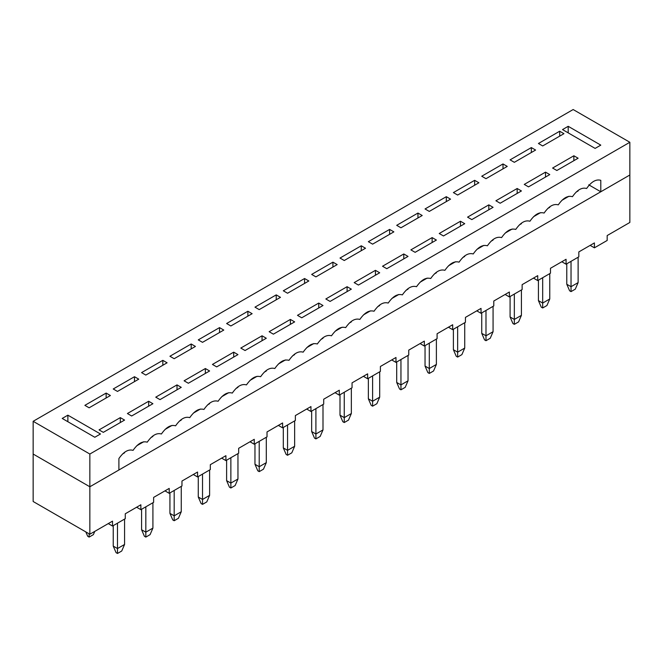 <?xml version="1.0" encoding="UTF-8"?>
<svg xmlns="http://www.w3.org/2000/svg" width="663" height="663" viewBox="0 0 663 663"><rect width="100%" height="100%" fill="white"/><g stroke="black" fill="none" stroke-linecap="round" stroke-linejoin="round"><path stroke-width="0.99" d="M578.086 190.414L578.119 190.961L578.086 190.414M578.119 257.244L578.119 282.604L578.119 257.244M575.285 289.151L571.034 291.612L569.616 290.792L566.782 284.245L571.034 286.698L571.034 261.33L571.034 286.698L578.119 282.604L575.285 289.151L578.119 282.604L571.034 286.698L566.782 284.245L566.782 263.783L566.782 284.245L569.616 290.792L571.034 291.612L571.034 286.698L571.034 291.612L575.285 289.151M566.069 197.267L566.069 197.914L568.904 196.273L566.069 197.914L566.069 197.267M549.743 206.781L549.768 207.32L549.743 206.781M549.768 273.604L549.768 298.972L549.768 273.604M546.934 305.519L542.682 307.972L541.265 307.16L538.431 300.612L542.682 303.066L542.682 277.698L542.682 303.066L549.768 298.972L546.934 305.519L549.768 298.972L542.682 303.066L538.431 300.612L538.431 280.151L538.431 300.612L541.265 307.16L542.682 307.972L542.682 303.066L542.682 307.972L546.934 305.519M537.726 213.635L537.726 214.282L540.56 212.641L537.726 214.282L537.726 213.635M521.391 223.149L521.425 223.688L521.391 223.149M521.425 289.971L521.425 315.339L521.425 289.971M518.59 321.886L514.339 324.34L512.922 323.519L510.087 316.972L514.339 319.433L514.339 294.065L514.339 319.433L521.425 315.339L518.59 321.886L521.425 315.339L514.339 319.433L510.087 316.972L510.087 296.518L510.087 316.972L512.922 323.519L514.339 324.34L514.339 319.433L514.339 324.34L518.59 321.886M509.375 230.003L509.375 230.641L512.209 229.008L509.375 230.641L509.375 230.003M493.048 239.517L493.073 240.056L493.048 239.517M493.073 306.339L493.073 331.707L493.073 306.339M490.239 338.254L485.987 340.707L484.57 339.887L481.736 333.34L485.987 335.793L485.987 310.433L485.987 335.793L493.073 331.707L490.239 338.254L493.073 331.707L485.987 335.793L481.736 333.34L481.736 312.886L481.736 333.34L484.57 339.887L485.987 340.707L485.987 335.793L485.987 340.707L490.239 338.254M481.031 246.371L481.031 247.009L483.866 245.376L481.031 247.009L481.031 246.371M464.705 255.877L464.73 256.424L464.705 255.877M464.73 322.707L464.73 348.075L464.73 322.707M461.896 354.614L457.644 357.075L456.227 356.255L453.393 349.708L457.644 352.161L457.644 326.793L457.644 352.161L464.73 348.075L461.896 354.614L464.73 348.075L457.644 352.161L453.393 349.708L453.393 329.254L453.393 349.708L456.227 356.255L457.644 357.075L457.644 352.161L457.644 357.075L461.896 354.614M452.68 262.73L452.68 263.377L455.514 261.744L452.68 263.377L452.68 262.73M436.353 272.244L436.387 272.783L436.353 272.244M436.387 339.066L436.387 364.435L436.387 339.066M433.552 370.982L429.293 373.435L427.875 372.623L425.041 366.075L429.293 368.529L429.293 343.161L429.293 368.529L436.387 364.435L433.552 370.982L436.387 364.435L429.293 368.529L425.041 366.075L425.041 345.614L425.041 366.075L427.875 372.623L429.293 373.435L429.293 368.529L429.293 373.435L433.552 370.982M424.337 279.098L424.337 279.745L427.171 278.104L424.337 279.745L424.337 279.098M408.01 288.612L408.035 289.151L408.01 288.612M408.035 355.434L408.035 380.802L408.035 355.434M405.201 387.349L400.949 389.803L399.532 388.982L396.698 382.443L400.949 384.896L400.949 359.528L400.949 384.896L408.035 380.802L405.201 387.349L408.035 380.802L400.949 384.896L396.698 382.443L396.698 361.981L396.698 382.443L399.532 388.982L400.949 389.803L400.949 384.896L400.949 389.803L405.201 387.349M395.985 295.466L395.985 296.112L398.828 294.471L395.985 296.112L395.985 295.466M379.659 304.98L379.692 305.519L379.659 304.98M379.692 371.802L379.692 397.17L379.692 371.802M376.857 403.717L372.606 406.17L371.189 405.35L368.355 398.803L372.606 401.264L372.606 375.896L372.606 401.264L379.692 397.17L376.857 403.717L379.692 397.17L372.606 401.264L368.355 398.803L368.355 378.349L368.355 398.803L371.189 405.35L372.606 406.17L372.606 401.264L372.606 406.17L376.857 403.717M367.642 311.834L367.642 312.472L370.476 310.839L367.642 312.472L367.642 311.834M351.315 321.348L351.34 321.886L351.315 321.348M351.34 388.17L351.34 413.538L351.34 388.17M348.506 420.085L344.254 422.538L342.837 421.718L340.003 415.171L344.254 417.624L344.254 392.256L344.254 417.624L351.34 413.538L348.506 420.085L351.34 413.538L344.254 417.624L340.003 415.171L340.003 394.717L340.003 415.171L342.837 421.718L344.254 422.538L344.254 417.624L344.254 422.538L348.506 420.085M339.299 328.193L339.299 328.84L342.133 327.207L339.299 328.84L339.299 328.193M322.964 337.707L322.997 338.254L322.964 337.707M322.997 404.529L322.997 429.897L322.997 404.529M320.163 436.445L315.911 438.906L314.494 438.086L311.66 431.538L315.911 433.992L315.911 408.623L315.911 433.992L322.997 429.897L320.163 436.445L322.997 429.897L315.911 433.992L311.66 431.538L311.66 411.077L311.66 431.538L314.494 438.086L315.911 438.906L315.911 433.992L315.911 438.906L320.163 436.445M310.947 344.561L310.947 345.208L313.781 343.567L310.947 345.208L310.947 344.561M294.621 354.075L294.645 354.614L294.621 354.075M294.645 420.897L294.645 446.265L294.645 420.897M291.811 452.812L287.56 455.266L286.143 454.453L283.308 447.906L287.56 450.359L287.56 424.991L287.56 450.359L294.645 446.265L291.811 452.812L294.645 446.265L287.56 450.359L283.308 447.906L283.308 427.444L283.308 447.906L286.143 454.453L287.56 455.266L287.56 450.359L287.56 455.266L291.811 452.812M282.604 360.929L282.604 361.575L285.438 359.934L282.604 361.575L282.604 360.929M266.277 370.443L266.302 370.982L266.277 370.443M266.302 437.265L266.302 462.633L266.302 437.265M263.468 469.18L259.216 471.633L257.799 470.813L254.965 464.266L259.216 466.727L259.216 441.359L259.216 466.727L266.302 462.633L263.468 469.18L266.302 462.633L259.216 466.727L254.965 464.266L254.965 443.812L254.965 464.266L257.799 470.813L259.216 471.633L259.216 466.727L259.216 471.633L263.468 469.18M254.252 377.297L254.252 377.935L257.087 376.302L254.252 377.935L254.252 377.297M237.926 386.811L237.959 387.349L237.926 386.811M237.959 453.633L237.959 479.001L237.959 453.633M235.125 485.548L230.865 488.001L229.448 487.181L226.613 480.634L230.865 483.087L230.865 457.719L230.865 483.087L237.959 479.001L235.125 485.548L237.959 479.001L230.865 483.087L226.613 480.634L226.613 460.18L226.613 480.634L229.448 487.181L230.865 488.001L230.865 483.087L230.865 488.001L235.125 485.548M225.909 393.656L225.909 394.303L228.743 392.67L225.909 394.303L225.909 393.656M209.583 403.17L209.607 403.717L209.583 403.17M209.607 469.992L209.607 495.36L209.607 469.992M206.773 501.908L202.522 504.369L201.104 503.548L198.27 497.001L202.522 499.454L202.522 474.086L202.522 499.454L209.607 495.36L206.773 501.908L209.607 495.36L202.522 499.454L198.27 497.001L198.27 476.54L198.27 497.001L201.104 503.548L202.522 504.369L202.522 499.454L202.522 504.369L206.773 501.908M197.557 410.024L197.557 410.67L200.4 409.03L197.557 410.67L197.557 410.024M181.231 419.538L181.264 420.077L181.231 419.538M181.264 486.36L181.264 511.728L181.264 486.36M178.43 518.275L174.178 520.728L172.761 519.916L169.927 513.369L174.178 515.822L174.178 490.454L174.178 515.822L181.264 511.728L178.43 518.275L181.264 511.728L174.178 515.822L169.927 513.369L169.927 492.907L169.927 513.369L172.761 519.916L174.178 520.728L174.178 515.822L174.178 520.728L178.43 518.275M169.214 426.392L169.214 427.038L172.048 425.397L169.214 427.038L169.214 426.392M152.888 435.906L152.913 436.445L152.888 435.906M152.913 502.728L152.913 528.096L152.913 502.728M150.078 534.643L145.827 537.096L144.41 536.276L141.575 529.729L145.827 532.19L145.827 506.822L145.827 532.19L152.913 528.096L150.078 534.643L152.913 528.096L145.827 532.19L141.575 529.729L141.575 509.275L141.575 529.729L144.41 536.276L145.827 537.096L145.827 532.19L145.827 537.096L150.078 534.643M140.871 442.76L140.871 443.398L143.705 441.765L140.871 443.398L140.871 442.76M124.536 452.274L124.569 452.812L124.536 452.274M124.569 519.096L124.569 544.464L124.569 519.096M121.735 551.011L117.484 553.464L116.066 552.644L113.232 546.097L117.484 548.55L117.484 523.182L117.484 548.55L124.569 544.464L121.735 551.011L124.569 544.464L117.484 548.55L113.232 546.097L113.232 525.643L113.232 546.097L116.066 552.644L117.484 553.464L117.484 548.55L117.484 553.464L121.735 551.011M93.375 534.635L89.124 537.088L87.707 536.268L89.124 537.088L93.375 534.635L94.784 531.378L93.375 534.635M89.124 533.814L89.124 537.088L89.124 533.814M85.817 531.908L87.707 536.268L85.817 531.908M629.85 222.461L607.175 235.556L629.85 222.461L629.85 174.999L89.845 486.775L629.85 174.999L629.85 222.461M594.413 242.923L578.824 251.923L594.413 242.923L594.413 247.829L607.175 240.462L607.175 235.556L607.175 240.462L594.413 247.829L594.413 242.923M566.069 259.283L550.481 268.283L566.069 259.283L566.069 264.197L578.824 256.83L578.824 251.923L578.824 256.83L566.069 264.197L566.069 259.283M537.726 275.651L522.129 284.651L537.726 275.651L537.726 280.565L550.481 273.197L550.481 268.283L550.481 273.197L537.726 280.565L537.726 275.651M509.375 292.018L493.786 301.019L509.375 292.018L509.375 296.925L522.129 289.565L522.129 284.651L522.129 289.565L509.375 296.925L509.375 292.018M481.031 308.386L465.443 317.386L481.031 308.386L481.031 313.292L493.786 305.925L493.786 301.019L493.786 305.925L481.031 313.292L481.031 308.386M452.68 324.746L437.091 333.754L452.68 324.746L452.68 329.66L465.443 322.293L465.443 317.386L465.443 322.293L452.68 329.66L452.68 324.746M424.337 341.113L408.748 350.114L424.337 341.113L424.337 346.028L437.091 338.66L437.091 333.754L437.091 338.66L424.337 346.028L424.337 341.113M395.985 357.481L380.396 366.482L395.985 357.481L395.985 362.388L408.748 355.028L408.748 350.114L408.748 355.028L395.985 362.388L395.985 357.481M367.642 373.849L352.053 382.849L367.642 373.849L367.642 378.755L380.396 371.396L380.396 366.482L380.396 371.396L367.642 378.755L367.642 373.849M339.299 390.209L323.701 399.217L339.299 390.209L339.299 395.123L352.053 387.756L352.053 382.849L352.053 387.756L339.299 395.123L339.299 390.209M310.947 406.576L295.358 415.577L310.947 406.576L310.947 411.491L323.701 404.123L323.701 399.217L323.701 404.123L310.947 411.491L310.947 406.576M282.604 422.944L267.015 431.945L282.604 422.944L282.604 427.85L295.358 420.491L295.358 415.577L295.358 420.491L282.604 427.85L282.604 422.944M254.252 439.312L238.663 448.312L254.252 439.312L254.252 444.218L267.015 436.859L267.015 431.945L267.015 436.859L254.252 444.218L254.252 439.312M225.909 455.68L210.32 464.68L225.909 455.68L225.909 460.586L238.663 453.219L238.663 448.312L238.663 453.219L225.909 460.586L225.909 455.68M197.557 472.039L181.969 481.04L197.557 472.039L197.557 476.954L210.32 469.586L210.32 464.68L210.32 469.586L197.557 476.954L197.557 472.039M169.214 488.407L153.625 497.407L169.214 488.407L169.214 493.322L181.969 485.954L181.969 481.04L181.969 485.954L169.214 493.322L169.214 488.407M140.871 504.775L125.274 513.775L140.871 504.775L140.871 509.681L153.625 502.322L153.625 497.407L153.625 502.322L140.871 509.681L140.871 504.775M112.519 521.143L89.845 534.229L33.15 501.501L33.15 454.039L89.845 486.775L89.845 534.229L112.519 521.143L112.519 526.049L125.274 518.681L125.274 513.775L125.274 518.681L112.519 526.049L112.519 521.143M124.569 452.812L122.522 453.998L124.569 452.812M152.913 436.445L150.866 437.63L152.913 436.445M143.622 441.807L136.694 445.809L143.622 441.807M181.264 420.077L179.209 421.262L181.264 420.077M171.974 425.447L165.037 429.442L171.974 425.447M209.607 403.717L207.56 404.894L209.607 403.717M200.317 409.079L193.389 413.082L200.317 409.079M237.959 387.349L235.904 388.535L237.959 387.349M228.669 392.711L221.732 396.714L228.669 392.711M266.302 370.982L264.255 372.167L266.302 370.982M257.012 376.344L250.084 380.347L257.012 376.344M294.645 354.614L292.598 355.799L294.645 354.614M285.363 359.976L278.427 363.979L285.363 359.976M322.997 338.254L320.95 339.431L322.997 338.254M313.707 343.616L306.77 347.619L313.707 343.616M351.34 321.886L349.293 323.072L351.34 321.886M342.05 327.249L335.122 331.251L342.05 327.249M379.692 305.519L377.637 306.704L379.692 305.519M370.402 310.881L363.465 314.884L370.402 310.881M408.035 289.151L405.988 290.336L408.035 289.151M398.745 294.513L391.816 298.516L398.745 294.513M436.387 272.783L434.331 273.968L436.387 272.783M427.096 278.153L420.16 282.156L427.096 278.153M464.73 256.424L462.683 257.6L464.73 256.424M455.44 261.786L448.511 265.788L455.44 261.786M493.073 240.056L491.026 241.241L493.073 240.056M483.791 245.418L476.854 249.421L483.791 245.418M521.425 223.688L519.378 224.873L521.425 223.688M512.134 229.05L505.198 233.053L512.134 229.05M549.768 207.32L547.721 208.505L549.768 207.32M540.478 212.69L533.549 216.693L540.478 212.69M578.119 190.961L576.064 192.137L578.119 190.961M568.829 196.323L561.893 200.325L568.829 196.323M33.15 454.039L33.15 501.501L89.845 534.229L89.845 486.775L33.15 454.039L33.15 421.303L89.845 454.039L629.85 142.272L573.155 109.536L33.15 421.303L573.155 109.536L629.85 142.272L89.845 454.039L89.845 486.775L33.15 454.039L89.845 486.775L118.901 469.992L89.845 486.775L89.845 454.039L33.15 421.303L33.15 454.039M590.161 245.376L594.413 247.829L590.161 245.376M561.818 261.744L566.069 264.197L561.818 261.744M533.475 278.104L537.726 280.565L533.475 278.104M505.123 294.471L509.375 296.925L505.123 294.471M476.78 310.839L481.031 313.292L476.78 310.839M448.428 327.207L452.68 329.66L448.428 327.207M420.085 343.567L424.337 346.028L420.085 343.567M391.734 359.934L395.985 362.388L391.734 359.934M363.39 376.302L367.642 378.755L363.39 376.302M335.047 392.67L339.299 395.123L335.047 392.67M306.696 409.03L310.947 411.491L306.696 409.03M278.352 425.397L282.604 427.85L278.352 425.397M250.001 441.765L254.252 444.218L250.001 441.765M221.657 458.133L225.909 460.586L221.657 458.133M193.306 474.501L197.557 476.954L193.306 474.501M164.963 490.86L169.214 493.322L164.963 490.86M136.619 507.228L140.871 509.681L136.619 507.228M108.268 523.596L112.519 526.049L108.268 523.596M133.072 450.359C128.349 449 123.625 451.727 118.901 458.539L118.901 469.992L118.901 458.539C123.625 451.727 128.349 449 133.072 450.359C137.796 443.547 142.52 440.82 147.244 442.171C151.968 435.359 156.692 432.632 161.416 433.992C156.692 432.632 151.968 435.359 147.244 442.171C142.52 440.82 137.796 443.547 133.072 450.359M189.767 417.624C185.043 416.265 180.319 418.999 175.596 425.812C180.319 418.999 185.043 416.265 189.767 417.624C194.491 410.811 199.215 408.085 203.939 409.444C208.663 402.632 213.387 399.905 218.11 401.256C213.387 399.905 208.663 402.632 203.939 409.444C199.215 408.085 194.491 410.811 189.767 417.624M246.462 384.896C241.738 383.537 237.014 386.264 232.29 393.076C237.014 386.264 241.738 383.537 246.462 384.896C251.186 378.084 255.91 375.349 260.634 376.708C265.357 369.896 270.081 367.169 274.805 368.529C270.081 367.169 265.357 369.896 260.634 376.708C255.91 375.349 251.186 378.084 246.462 384.896M303.157 352.161C298.433 350.802 293.701 353.528 288.977 360.341C293.701 353.528 298.433 350.802 303.157 352.161C307.881 345.348 312.604 342.622 317.328 343.981C322.052 337.169 326.776 334.442 331.5 335.793C326.776 334.442 322.052 337.169 317.328 343.981C312.604 342.622 307.881 345.348 303.157 352.161M359.843 319.433C355.119 318.074 350.396 320.801 345.672 327.613C350.396 320.801 355.119 318.074 359.843 319.433C364.567 312.621 369.299 309.886 374.023 311.245C378.747 304.433 383.471 301.706 388.195 303.066C383.471 301.706 378.747 304.433 374.023 311.245C369.299 309.886 364.567 312.621 359.843 319.433M416.538 286.698C411.814 285.339 407.09 288.065 402.366 294.878C407.09 288.065 411.814 285.339 416.538 286.698C421.262 279.885 425.986 277.159 430.71 278.518C435.442 271.706 440.166 268.971 444.89 270.33C440.166 268.971 435.442 271.706 430.71 278.518C425.986 277.159 421.262 279.885 416.538 286.698M473.233 253.962C468.509 252.611 463.785 255.338 459.061 262.15C463.785 255.338 468.509 252.611 473.233 253.962C477.957 247.15 482.681 244.423 487.404 245.782C492.128 238.97 496.852 236.243 501.584 237.603C496.852 236.243 492.128 238.97 487.404 245.782C482.681 244.423 477.957 247.15 473.233 253.962M529.928 221.235C525.204 219.876 520.48 222.602 515.756 229.415C520.48 222.602 525.204 219.876 529.928 221.235C534.651 214.422 539.375 211.696 544.099 213.055C548.823 206.243 553.547 203.508 558.271 204.867C553.547 203.508 548.823 206.243 544.099 213.055C539.375 211.696 534.651 214.422 529.928 221.235M124.569 420.077L103.312 432.351L99.052 429.897L120.318 417.624L124.569 420.077L120.318 417.624L120.318 422.538L120.318 417.624L99.052 429.897L103.312 432.351L124.569 420.077M106.146 393.076L110.398 395.529L89.132 407.803L84.881 405.35L106.146 393.076L106.146 397.982L106.146 393.076L84.881 405.35L89.132 407.803L110.398 395.529L106.146 393.076M152.913 403.717L131.655 415.991L127.404 413.53L148.661 401.256L152.913 403.717L148.661 401.256L148.661 406.17L148.661 401.256L127.404 413.53L131.655 415.991L152.913 403.717M134.49 376.708L138.741 379.161L117.484 391.435L113.232 388.982L134.49 376.708L134.49 381.623L134.49 376.708L113.232 388.982L117.484 391.435L138.741 379.161L134.49 376.708M181.264 387.349L159.998 399.623L155.747 397.17L177.013 384.896L181.264 387.349L177.013 384.896L177.013 389.803L177.013 384.896L155.747 397.17L159.998 399.623L181.264 387.349M162.833 360.341L167.093 362.802L145.827 375.076L141.575 372.614L162.833 360.341L162.833 365.255L162.833 360.341L141.575 372.614L145.827 375.076L167.093 362.802L162.833 360.341M209.607 370.982L188.35 383.255L184.099 380.802L205.356 368.529L209.607 370.982L205.356 368.529L205.356 373.435L205.356 368.529L184.099 380.802L188.35 383.255L209.607 370.982M191.184 343.981L195.436 346.434L174.178 358.708L169.927 356.255L191.184 343.981L191.184 348.887L191.184 343.981L169.927 356.255L174.178 358.708L195.436 346.434L191.184 343.981M237.959 354.614L216.693 366.888L212.442 364.435L233.708 352.161L237.959 354.614L233.708 352.161L233.708 357.067L233.708 352.161L212.442 364.435L216.693 366.888L237.959 354.614M219.528 327.613L223.779 330.066L202.522 342.34L198.27 339.887L219.528 327.613L219.528 332.519L219.528 327.613L198.27 339.887L202.522 342.34L223.779 330.066L219.528 327.613M266.302 338.246L245.045 350.528L240.793 348.067L262.051 335.793L266.302 338.246L262.051 335.793L262.051 340.707L262.051 335.793L240.793 348.067L245.045 350.528L266.302 338.246M247.879 311.245L252.131 313.698L230.865 325.972L226.613 323.519L247.879 311.245L247.879 316.16L247.879 311.245L226.613 323.519L230.865 325.972L252.131 313.698L247.879 311.245M294.645 321.886L273.388 334.16L269.137 331.707L290.394 319.425L294.645 321.886L290.394 319.425L290.394 324.34L290.394 319.425L269.137 331.707L273.388 334.16L294.645 321.886M276.222 294.878L280.474 297.339L259.216 309.613L254.965 307.151L276.222 294.878L276.222 299.792L276.222 294.878L254.965 307.151L259.216 309.613L280.474 297.339L276.222 294.878M322.997 305.519L301.74 317.792L297.48 315.339L318.746 303.066L322.997 305.519L318.746 303.066L318.746 307.972L318.746 303.066L297.48 315.339L301.74 317.792L322.997 305.519M304.574 278.518L308.825 280.971L287.56 293.245L283.308 290.792L304.574 278.518L304.574 283.424L304.574 278.518L283.308 290.792L287.56 293.245L308.825 280.971L304.574 278.518M351.34 289.151L330.083 301.425L325.831 298.972L347.089 286.698L351.34 289.151L347.089 286.698L347.089 291.604L347.089 286.698L325.831 298.972L330.083 301.425L351.34 289.151M332.917 262.15L337.169 264.603L315.911 276.877L311.66 274.424L332.917 262.15L332.917 267.056L332.917 262.15L311.66 274.424L315.911 276.877L337.169 264.603L332.917 262.15M379.692 272.783L358.426 285.057L354.175 282.604L375.44 270.33L379.692 272.783L375.44 270.33L375.44 275.244L375.44 270.33L354.175 282.604L358.426 285.057L379.692 272.783M361.26 245.782L365.52 248.235L344.254 260.509L340.003 258.056L361.26 245.782L361.26 250.689L361.26 245.782L340.003 258.056L344.254 260.509L365.52 248.235L361.26 245.782M408.035 256.424L386.778 268.697L382.526 266.244L403.784 253.962L408.035 256.424L403.784 253.962L403.784 258.877L403.784 253.962L382.526 266.244L386.778 268.697L408.035 256.424M389.612 229.415L393.863 231.868L372.606 244.15L368.355 241.688L389.612 229.415L389.612 234.329L389.612 229.415L368.355 241.688L372.606 244.15L393.863 231.868L389.612 229.415M436.387 240.056L415.121 252.33L410.869 249.876L432.135 237.603L436.387 240.056L432.135 237.603L432.135 242.509L432.135 237.603L410.869 249.876L415.121 252.33L436.387 240.056M417.955 213.055L422.207 215.508L400.949 227.782L396.698 225.329L417.955 213.055L417.955 217.961L417.955 213.055L396.698 225.329L400.949 227.782L422.207 215.508L417.955 213.055M464.73 223.688L443.472 235.962L439.221 233.509L460.478 221.235L464.73 223.688L460.478 221.235L460.478 226.141L460.478 221.235L439.221 233.509L443.472 235.962L464.73 223.688M446.307 196.687L450.558 199.14L429.293 211.414L425.041 208.961L446.307 196.687L446.307 201.593L446.307 196.687L425.041 208.961L429.293 211.414L450.558 199.14L446.307 196.687M493.073 207.32L471.816 219.594L467.564 217.141L488.822 204.867L493.073 207.32L488.822 204.867L488.822 209.781L488.822 204.867L467.564 217.141L471.816 219.594L493.073 207.32M474.65 180.319L478.901 182.773L457.644 195.046L453.393 192.593L474.65 180.319L474.65 185.226L474.65 180.319L453.393 192.593L457.644 195.046L478.901 182.773L474.65 180.319M521.425 190.961L500.167 203.234L495.907 200.773L517.173 188.499L521.425 190.961L517.173 188.499L517.173 193.414L517.173 188.499L495.907 200.773L500.167 203.234L521.425 190.961M503.002 163.952L507.253 166.405L485.987 178.687L481.736 176.225L503.002 163.952L503.002 168.866L503.002 163.952L481.736 176.225L485.987 178.687L507.253 166.405L503.002 163.952M549.768 174.593L528.51 186.867L524.259 184.413L545.516 172.14L549.768 174.593L545.516 172.14L545.516 177.046L545.516 172.14L524.259 184.413L528.51 186.867L549.768 174.593M531.345 147.584L535.596 150.045L514.339 162.319L510.087 159.866L531.345 147.584L531.345 152.498L531.345 147.584L510.087 159.866L514.339 162.319L535.596 150.045L531.345 147.584M562.522 129.583L568.199 126.31L600.794 145.131L595.125 148.404L562.522 129.583L595.125 148.404L600.794 145.131L568.199 126.31L568.199 132.857L568.199 126.31L562.522 129.583M559.688 131.224L563.948 133.677L542.682 145.951L538.431 143.498L559.688 131.224L538.431 143.498L542.682 145.951L563.948 133.677L559.688 131.224L559.688 136.13L559.688 131.224M578.119 158.225L556.854 170.499L552.602 168.046L573.868 155.772L578.119 158.225L573.868 155.772L573.868 160.678L573.868 155.772L552.602 168.046L556.854 170.499L578.119 158.225M94.801 437.265L62.206 418.444L67.875 415.171L100.478 433.992L94.801 437.265L100.478 433.992L67.875 415.171L62.206 418.444L94.801 437.265M586.622 188.499C581.899 187.148 577.175 189.875 572.451 196.687C577.175 189.875 581.899 187.148 586.622 188.499C591.346 181.687 596.07 178.96 600.794 180.319L600.794 191.773L600.794 180.319C596.07 178.96 591.346 181.687 586.622 188.499M588.744 184.82L600.794 191.773L588.744 184.82M629.85 174.999L600.794 191.773L629.85 174.999L629.85 142.272L629.85 174.999M161.416 433.992C166.148 427.179 170.872 424.453 175.596 425.812C170.872 424.453 166.148 427.179 161.416 433.992M218.11 401.256C222.834 394.444 227.558 391.717 232.29 393.076C227.558 391.717 222.834 394.444 218.11 401.256M274.805 368.529C279.529 361.716 284.253 358.99 288.977 360.341C284.253 358.99 279.529 361.716 274.805 368.529M331.5 335.793C336.224 328.981 340.948 326.254 345.672 327.613C340.948 326.254 336.224 328.981 331.5 335.793M388.195 303.066C392.919 296.253 397.643 293.527 402.366 294.878C397.643 293.527 392.919 296.253 388.195 303.066M444.89 270.33C449.613 263.518 454.337 260.791 459.061 262.15C454.337 260.791 449.613 263.518 444.89 270.33M501.584 237.603C506.308 230.79 511.032 228.064 515.756 229.415C511.032 228.064 506.308 230.79 501.584 237.603M558.271 204.867C562.995 198.055 567.727 195.328 572.451 196.687C567.727 195.328 562.995 198.055 558.271 204.867M67.875 421.718L67.875 415.171L67.875 421.718"/></g></svg>
